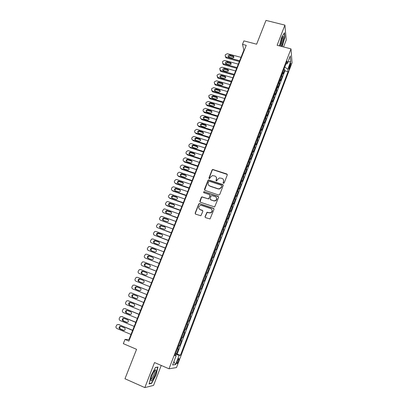 <?xml version="1.0" encoding="UTF-8"?>
<svg xmlns="http://www.w3.org/2000/svg" width="408" height="408" viewBox="0 0 408 408"><rect width="100%" height="100%" fill="white"/><g stroke="black" fill="none" stroke-linecap="round" stroke-linejoin="round"><path stroke-width="0.61" d="M223.431 183.36L224.176 183.008L227.281 174.966L226.807 173.961L212.721 169.453L212.058 169.983L208.932 177.954L209.559 178.673L210.401 177.271L212.425 175.588L214.904 176.042C216.322 176.674 216.816 177.745 216.398 179.255L215.99 180.295L216.638 181.014L217.464 179.612L219.428 177.934L221.988 178.378C223.416 179.01 223.921 180.091 223.502 181.606L223.1 182.651L223.431 183.36M178.515 361.024L179.076 358.627C178.786 358.183 178.194 359.03 177.296 361.167L176.74 363.564C177.031 364.007 177.628 363.156 178.515 361.024M205.046 216.582L205.51 217.627L210.033 218.953L213.996 209.35L213.522 208.315L199.221 203.566L198.701 204.066L195.157 213.114L195.616 214.149L200.864 215.761L202.847 211.385L202.383 210.35L200.078 209.549C198.232 208.208 198.273 206.846 200.201 205.464L201.679 205.443L210.742 208.575C212.568 209.845 212.578 211.196 210.768 212.634L209.141 212.706L207.029 212.196L205.046 216.582L205.255 217.479M283.545 46.951L286.232 39.943L284.906 25.117L265.985 20.4L256.622 44.202L243.892 40.871L242.505 44.355L246.238 45.334L128.882 341.083L125.006 339.436L123.328 343.653L136.563 349.319L124.981 378.757L144.835 387.6L153.561 385.402L161.226 365.44M284.906 25.117L277.114 45.283L290.996 48.883L169.014 368.796L154.515 362.549L144.835 387.6M218.657 195.029L219.723 194.524L223.196 185.533L222.722 184.518L208.57 179.933L207.953 180.458L204.459 189.373L204.918 190.388L218.657 195.029M218.611 197.395L214.634 206.948L200.287 202.225L199.823 201.2L201.333 197.35L201.878 196.845L207.947 198.742L209.008 198.242L210.003 195.682L209.534 194.662L203.755 192.698L203.827 191.632L218.142 196.37L218.611 197.395M175.603 353.532L176.557 353.935L178.444 348.978L177.75 348.993L179.015 345.683L178.617 345.617M178.745 345.28L179.704 345.678L181.58 340.741L180.902 340.721L182.162 337.421L181.769 337.345M181.876 337.069L182.83 337.462L184.696 332.551L184.039 332.489L185.288 329.205L184.906 329.113M184.987 328.899L185.941 329.287L187.802 324.401L187.16 324.299L188.404 321.035L188.027 320.928M188.088 320.77L189.037 321.152L190.888 316.292L190.266 316.149L191.5 312.9L191.133 312.778M191.168 312.681L192.122 313.064L193.963 308.224L193.356 308.04L194.585 304.807L194.218 304.674M194.234 304.633L195.187 305.011L197.018 300.196L196.427 299.967L197.651 296.754L197.294 296.606M197.651 296.754L198.237 296.999L200.058 292.21L199.109 291.837M199.13 291.786L199.486 291.939L200.705 288.742L201.272 289.022L203.087 284.259L202.139 283.897M202.179 283.784L202.531 283.953L203.74 280.765L204.291 281.092L206.096 276.349L205.153 275.986M205.214 275.823L205.556 276.002L206.764 272.835L207.3 273.197L209.095 268.474L208.146 268.122M208.233 267.898L208.57 268.092L209.773 264.94L210.288 265.338L212.078 260.641L211.13 260.294M211.237 260.018L211.568 260.222L212.762 257.081L213.267 257.519L215.047 252.848L214.103 252.501M214.226 252.169L214.552 252.389L215.74 249.268L216.23 249.742L218 245.091L217.056 244.749M217.204 244.367L217.52 244.596L218.703 241.485L219.173 242L220.937 237.374L219.994 237.038M220.162 236.599L220.478 236.839L221.656 233.748L222.11 234.294L223.859 229.694L222.921 229.357M223.11 228.868L223.416 229.118L224.589 226.042L225.027 226.629L226.772 222.049L225.833 221.717M199.257 209.024L200.078 209.549M226.037 221.177L226.343 221.437L227.511 218.377L227.929 218.999L229.668 214.44L228.73 214.113M228.954 213.522L229.255 213.797L230.413 210.747L230.821 211.405L232.55 206.871L231.611 206.55M231.856 205.902L232.152 206.188L233.305 203.159L233.697 203.852L235.416 199.334L234.483 199.017M234.748 198.319L235.034 198.619L236.186 195.6L236.564 196.33L238.272 191.837L237.339 191.525M237.624 190.776L237.905 191.087L239.047 188.083L239.409 188.848L241.113 184.375L240.179 184.069M240.485 183.269L240.761 183.59L241.898 180.601L242.245 181.402L243.943 176.95L243.01 176.644M243.331 175.797L243.601 176.129L244.734 173.155L245.07 173.986L246.753 169.56L245.82 169.259M246.167 168.361L246.432 168.703L247.559 165.745L247.875 166.612L249.558 162.2L248.625 161.905M248.987 160.961L249.247 161.313L250.369 158.37L250.675 159.268L252.343 154.882L251.415 154.586M251.792 153.592L252.047 153.959L253.164 151.026L253.455 151.96L255.117 147.594L254.189 147.303M254.587 146.263L254.837 146.64L255.949 143.723L256.224 144.687L257.876 140.342L256.948 140.056M257.366 138.97L257.611 139.358L258.718 136.451L258.978 137.45L260.625 133.125L259.697 132.845M260.131 131.708L260.37 132.105L261.472 129.214L261.722 130.244L263.364 125.939L262.436 125.664M262.885 124.481L263.119 124.889L264.216 122.012L264.45 123.073L266.082 118.789L265.159 118.514M265.628 117.285L265.858 117.708L266.949 114.842L267.169 115.938L268.796 111.67L267.867 111.399M268.357 110.129L268.581 110.558L269.668 107.707L269.877 108.834L271.493 104.586L270.565 104.321M271.07 103.005L271.289 103.443L272.371 100.608L272.564 101.765L274.176 97.538L273.253 97.272M273.773 95.911L273.987 96.359L275.063 93.539L275.247 94.727L276.848 90.52L275.925 90.26M276.461 88.852L276.675 89.311L277.746 86.501L277.914 87.72L279.505 83.533L278.587 83.278M279.138 81.824L279.347 82.299L280.413 79.499L280.566 80.748L282.152 76.577L281.806 74.832M281.234 76.327L282.152 76.577M290.001 64.352L288.726 69.227C288.869 69.595 289.165 69.212 289.619 68.08L290.889 63.215C290.746 62.847 290.455 63.23 290.001 64.352M290.996 48.883L292.051 62.781L176.486 367.572L169.014 368.796M176.557 353.935L180.448 355.266L288.038 71.681L287.808 69.212L284.769 67.05M180.448 355.266L179.132 355.363L175.639 364.563L172.604 364.992L176.179 355.587L174.777 355.694L287.048 61.072L287.293 63.689L290.246 55.932L290.7 61.588L287.808 69.212M177.2 353.894L284.911 70.834L284.789 69.656L283.208 73.807L282.866 72.048M279.347 82.299L279.505 83.533M276.675 89.311L276.848 90.52M273.987 96.359L274.176 97.538M271.289 103.443L271.493 104.586M268.581 110.558L268.796 111.67M265.858 117.708L266.082 118.789M263.119 124.889L263.364 125.939M260.37 132.105L260.625 133.125M257.611 139.358L257.876 140.342M254.837 146.64L255.117 147.594M252.047 153.959L252.343 154.882M249.247 161.313L249.558 162.2M246.432 168.703L246.753 169.56M243.601 176.129L243.943 176.95M240.761 183.59L241.113 184.375M237.905 191.087L238.272 191.837M235.034 198.619L235.416 199.334M232.152 206.188L232.55 206.871M229.255 213.797L229.668 214.44M226.343 221.437L226.772 222.049M223.416 229.118L223.859 229.694M220.478 236.839L220.937 237.374M217.52 244.596L218 245.091M214.552 252.389L215.047 252.848M211.568 260.222L212.078 260.641M208.57 268.092L209.095 268.474M205.556 276.002L206.096 276.349M202.531 283.953L203.087 284.259M199.486 291.939L200.058 292.21M195.187 305.011L194.585 304.807M192.122 313.064L191.5 312.9M189.037 321.152L188.404 321.035M185.941 329.287L185.288 329.205M182.83 337.462L182.162 337.421M179.704 345.678L179.015 345.683M242.505 44.355L243.872 50.133L128.979 339.553L125.006 339.436M244.29 50.245L243.872 50.133M129.412 339.736L128.979 339.553M283.871 69.411L284.789 69.656M284.911 70.834L288.038 71.681M285.931 64L287.293 63.689M280.413 79.499L280.204 79.024M277.746 86.501L277.532 86.037M275.063 93.539L274.849 93.085M272.371 100.608L272.151 100.164M269.668 107.707L269.443 107.273M266.949 114.842L266.72 114.418M264.216 122.012L263.981 121.599M261.472 129.214L261.237 128.811M258.718 136.451L258.473 136.058M255.949 143.723L255.699 143.341M253.164 151.026L252.909 150.659M250.369 158.37L250.109 158.008M247.559 165.745L247.294 165.393M244.734 173.155L244.469 172.819M241.898 180.601L241.623 180.275M239.047 188.083L238.767 187.767M236.186 195.6L235.901 195.299M233.305 203.159L233.014 202.863M230.413 210.747L230.117 210.467M227.511 218.377L227.205 218.107M224.589 226.042L224.283 225.787M221.656 233.748L221.34 233.498M218.703 241.485L218.387 241.256M215.74 249.268L215.419 249.043M212.762 257.081L212.435 256.872M209.773 264.94L209.437 264.741M206.764 272.835L206.423 272.651M203.74 280.765L203.393 280.597M200.705 288.742L200.354 288.584M196.064 299.829L196.427 299.967M192.989 307.913L193.356 308.04M189.893 316.032L190.266 316.149M186.782 324.197L187.16 324.299M183.656 332.403L184.039 332.489M180.509 340.649L180.902 340.721M176.179 355.587L175.068 354.935M177.352 348.937L177.75 348.993M175.369 354.144L179.132 355.363M287.966 61.919L290.7 61.588M175.639 364.563L173.91 361.559M282.168 46.594L284.911 37.194L284.498 32.762L281.704 37.184L279.414 45.88M151.71 383.306L156.085 374.926L157.962 367.057L155.468 367.409L150.986 375.89L149.099 383.923L151.71 383.306L151.21 383.087M223.207 183.218L223.625 181.835L223.441 179.642M216.311 177.24L216.531 179.484L216.107 180.871M227.302 174.461L212.859 169.692L212.196 170.223L209.059 178.541M223.207 184.982L208.712 180.163L208.1 180.683L204.627 190.204M221.799 186.012L221.468 185.298L209.426 181.29L208.687 181.642L208.259 182.733C207.83 184.248 208.325 185.324 209.743 185.966L217.979 188.726L219.591 188.746L221.376 187.114L221.927 186.232L221.819 185.66M208.549 185.105L209.743 185.966M221.927 186.232L221.503 187.333L219.723 188.96L218.112 188.94L209.885 186.186M209.987 195.06L210.145 195.891L208.626 198.946L202.031 197.049L201.491 197.554L200.022 202.067M218.606 196.794L204.321 191.847L203.582 192.601M213.741 200.726L215.24 200.695C217.158 199.303 217.189 197.946 215.327 196.625L211.604 195.544L211.069 196.044L210.074 198.604L210.543 199.629L213.879 200.925L215.373 200.899C216.847 200.093 217.209 198.976 216.464 197.554M210.242 199.441L210.543 199.629M213.879 200.925L210.686 199.833M211.803 209.391C212.639 210.783 212.344 211.92 210.911 212.818L209.289 212.889L207.177 212.384L205.193 216.76M202.796 210.686L200.231 209.738M213.965 208.692L199.379 203.76L198.859 204.26L195.32 213.297L195.386 214.027M239.654 60.751L226.037 57.054L225.593 56.85L225.16 55.325L225.43 54.652L227.389 53.693L241.001 57.365M239.358 61.501L226.307 57.956L225.338 56.615M233.886 57.12L229.964 55.896L228.342 56.86M228.837 57.14L232.254 58.069C233.774 57.941 234.187 57.288 233.504 56.1L229.699 54.988C228.174 55.126 227.766 55.789 228.475 56.972L228.837 57.14M281.132 46.323L282.275 44.074C283.682 39.887 284.05 37.332 283.382 36.414C282.953 36.465 282.413 37.327 281.744 39L280.301 46.109M280.276 45.257C280.602 45.242 281.025 44.584 281.535 43.294C282.397 40.846 282.749 38.995 282.581 37.745L282.418 37.505M284.284 33.099L284.677 37.291L281.938 46.532M155.989 370.444L155.698 369.837C154.698 369.199 151.103 376.329 150.843 379.511L150.822 380.281C151.036 383.663 156.386 373.422 155.989 370.444M150.889 379.154C151.654 380.083 154.943 373.223 154.657 371.321L154.392 370.852M155.382 367.572L157.672 367.246L155.856 374.875L151.608 382.995L149.185 383.561M157.411 367.134L157.672 367.246M236.961 67.544L223.329 63.796L222.936 63.623L222.452 62.052L222.722 61.378L224.681 60.42L238.308 64.143M236.671 68.274L223.609 64.673L222.641 63.357M231.193 63.847L227.271 62.613L225.639 63.607M226.129 63.888L229.551 64.831C231.101 64.683 231.504 64.015 230.765 62.822L226.996 61.725C225.44 61.883 225.043 62.557 225.808 63.745L226.129 63.888M234.253 74.368L220.606 70.564L219.728 68.814L220.004 68.136L221.967 67.177L235.605 70.951M233.973 75.072L220.896 71.426L219.922 70.135M228.485 70.609L224.563 69.365L222.926 70.385M223.411 70.666L226.838 71.619C228.419 71.456 228.811 70.773 228.006 69.574L224.283 68.493C222.691 68.666 222.309 69.355 223.135 70.548L223.411 70.666M231.53 81.223L217.872 77.367L216.995 75.602L217.27 74.924L219.239 73.96L232.891 77.79M231.26 81.906L218.173 78.209L217.199 76.944M225.767 77.398L221.845 76.143C220.973 76.026 220.422 76.378 220.198 77.199M220.682 77.474L224.109 78.443C225.726 78.254 226.103 77.561 225.236 76.357L221.554 75.291C219.932 75.49 219.565 76.184 220.453 77.382L220.682 77.474M228.796 88.108L214.909 84.119L214.251 82.421L214.526 81.738L216.5 80.779L230.163 84.66M228.536 88.771L215.434 85.022L214.46 83.783M223.033 84.216L219.116 82.952C218.224 82.834 217.673 83.196 217.464 84.043M217.938 84.313L221.371 85.292C223.023 85.088 223.38 84.379 222.452 83.176L218.816 82.12C217.158 82.34 216.806 83.048 217.76 84.247L217.938 84.313M226.052 95.023L212.216 91.01L211.492 89.276L211.767 88.587L213.746 87.623L227.424 91.56M225.797 95.666L212.685 91.866L211.711 90.658M220.284 91.066L216.373 89.791C215.46 89.673 214.909 90.051 214.715 90.918M215.184 91.183L218.617 92.177C220.305 91.948 220.646 91.229 219.647 90.025L216.067 88.985C214.373 89.224 214.037 89.944 215.057 91.142L215.184 91.183M223.293 101.974L209.508 97.93L208.723 96.155L208.998 95.467L210.982 94.503L224.675 98.496M223.049 102.592L209.921 98.741L208.952 97.558M217.525 97.946L213.619 96.665C212.685 96.548 212.135 96.936 211.956 97.823M212.415 98.088L215.852 99.093C217.576 98.838 217.903 98.109 216.832 96.91L213.302 95.875C211.579 96.145 211.257 96.874 212.344 98.063L212.415 98.088M220.524 108.951L206.81 104.882C205.974 104.535 205.688 103.933 205.938 103.071L206.219 102.377L208.202 101.413L221.911 105.458M220.284 109.548L207.131 105.641L206.183 104.499M214.756 104.856L210.854 103.571C209.901 103.448 209.345 103.851 209.182 104.764M209.636 105.019L213.078 106.044C214.832 105.754 215.138 105.019 214.001 103.826L210.523 102.801C208.769 103.097 208.463 103.836 209.615 105.014L209.636 105.019M206.795 104.876L207.147 105.647L206.795 104.876M217.739 115.969L204.01 111.838C203.179 111.496 202.888 110.889 203.143 110.017L203.424 109.324L205.387 108.349L219.132 112.455M217.51 116.54L204.357 112.582L203.398 111.466M211.966 111.797L208.049 110.497C207.085 110.395 206.535 110.808 206.402 111.741M206.841 111.986L210.329 113.031C212.073 112.695 212.359 111.945 211.181 110.782L207.713 109.747C205.958 110.068 205.668 110.818 206.841 111.986M214.94 123.012L201.2 118.83C200.369 118.483 200.078 117.871 200.333 116.994L200.614 116.295L202.516 115.306L216.342 119.488M214.72 123.563L201.557 119.554L201.2 118.83M209.166 118.769L205.199 117.448C204.235 117.387 203.704 117.82 203.607 118.743M204.036 118.983L207.585 120.059C209.289 119.672 209.559 118.912 208.381 117.784L204.852 116.719C203.138 117.091 202.863 117.846 204.036 118.983M212.129 130.091L198.38 125.853C197.543 125.501 197.253 124.884 197.513 124.007L197.793 123.303L199.624 122.298L213.537 126.546M211.92 130.616L198.747 126.551L198.38 125.853M206.351 125.776L202.337 124.435C201.379 124.414 200.864 124.863 200.797 125.786M201.215 126.016L204.831 127.112C206.494 126.679 206.739 125.914 205.571 124.817L201.98 123.726C200.303 124.144 200.048 124.904 201.215 126.016M209.309 137.2L195.539 132.906C194.708 132.549 194.417 131.932 194.677 131.05L194.963 130.341L196.722 129.321L210.722 133.64M209.11 137.705L195.922 133.589L195.539 132.906M203.526 132.809L199.456 131.458C198.507 131.478 198.013 131.942 197.982 132.86M198.38 133.074L202.062 134.201C203.684 133.722 203.908 132.952 202.745 131.886L199.089 130.769C197.457 131.228 197.222 131.998 198.38 133.074M206.474 144.345L192.693 139.995C191.857 139.633 191.571 139.011 191.826 138.123L192.112 137.414L193.81 136.384L207.891 140.77M206.28 144.825L193.081 140.653L192.693 139.995M200.68 139.873L196.569 138.511C195.621 138.572 195.151 139.057 195.151 139.964M195.534 140.174L199.277 141.316C200.853 140.796 201.062 140.02 199.905 138.985L196.192 137.848C194.601 138.348 194.381 139.123 195.534 140.174M203.623 151.526L189.827 147.115C188.996 146.752 188.705 146.12 188.965 145.233L189.256 144.519L190.883 143.483L205.051 147.931M203.439 151.98L190.23 147.752L189.827 147.115M197.819 146.972L193.667 145.605C192.729 145.702 192.275 146.202 192.311 147.104M192.678 147.298L196.483 148.461C198.013 147.905 198.206 147.125 197.054 146.115L193.28 144.957C191.729 145.498 191.531 146.278 192.678 147.298M200.761 158.738L186.956 154.27C186.119 153.898 185.829 153.265 186.094 152.373L186.38 151.654L187.945 150.613L188.394 150.69L202.195 155.127M200.588 159.166L187.364 154.887L186.956 154.27M194.947 154.102L190.75 152.73C189.817 152.862 189.389 153.382 189.46 154.28M189.807 154.464L193.673 155.642C195.162 155.045 195.335 154.26 194.188 153.281L190.352 152.108C188.848 152.684 188.664 153.469 189.807 154.464M197.885 165.98L184.064 161.456C183.228 161.084 182.942 160.446 183.207 159.543L183.493 158.824L184.992 157.784L185.513 157.86L199.323 162.353M197.722 166.388L184.482 162.047L184.064 161.456M192.061 161.267L187.823 159.89C186.9 160.064 186.492 160.594 186.594 161.492M186.92 161.655L190.847 162.848C192.29 162.221 192.443 161.435 191.311 160.482L187.415 159.293C185.951 159.9 185.788 160.686 186.92 161.655M194.993 173.262L181.162 168.677C180.326 168.3 180.04 167.657 180.305 166.755L180.596 166.031L182.029 164.99L182.616 165.061L196.442 169.616M194.84 173.645L181.591 169.249L181.162 168.677M189.154 168.458L184.885 167.091C183.967 167.295 183.58 167.841 183.717 168.734M184.018 168.886L188.006 170.09C189.409 169.432 189.547 168.642 188.419 167.714L184.467 166.51C183.044 167.147 182.896 167.943 184.018 168.886M192.091 180.576L178.245 175.93C177.409 175.547 177.123 174.904 177.388 173.997L177.679 173.267L179.056 172.232L179.704 172.298L193.545 176.914M191.949 180.933L178.684 176.48L178.245 175.93M186.237 175.685L181.937 174.323C181.024 174.563 180.657 175.124 180.831 176.011M181.106 176.149L185.15 177.363C186.507 176.679 186.629 175.884 185.513 174.981L181.504 173.767C180.127 174.43 179.994 175.226 181.106 176.149M189.174 187.925L175.318 183.218C174.476 182.835 174.191 182.182 174.461 181.269L174.751 180.54L176.067 179.505L176.781 179.571L190.633 184.248M189.042 188.256L175.766 183.748L175.318 183.218M183.299 182.947L178.974 181.591C178.072 181.866 177.725 182.442 177.934 183.325M178.179 183.442L182.279 184.666C183.595 183.957 183.702 183.161 182.595 182.279L178.536 181.055C177.194 181.749 177.077 182.544 178.179 183.442M186.242 195.304L172.37 190.541C171.533 190.154 171.248 189.496 171.518 188.578L171.814 187.848L173.074 186.818L173.844 186.874L187.711 191.612M186.119 195.616L172.834 191.046L172.37 190.541M180.346 190.24L176.001 188.894C175.103 189.205 174.777 189.796 175.022 190.674M175.241 190.776L179.387 192.005C180.667 191.276 180.759 190.475 179.663 189.613L175.547 188.384C174.247 189.098 174.145 189.893 175.241 190.776M183.299 202.725L169.412 197.9C168.575 197.503 168.29 196.845 168.56 195.922L170.065 194.167L170.896 194.218L184.773 199.012M183.187 203.006L169.886 198.38L169.412 197.9M177.378 197.569L173.012 196.233C172.125 196.574 171.819 197.181 172.1 198.059M172.288 198.14L176.486 199.379C177.725 198.625 177.801 197.829 176.715 196.982L172.553 195.743C171.289 196.483 171.202 197.278 172.288 198.14M180.336 210.181L166.444 205.29C165.602 204.893 165.316 204.23 165.592 203.301L167.045 201.552L167.928 201.593L181.82 206.448M180.239 210.436L166.923 205.749L166.444 205.29M174.394 204.933L170.019 203.607C169.131 203.985 168.846 204.607 169.167 205.474M169.32 205.54L173.563 206.785C174.767 206.014 174.833 205.214 173.757 204.388L169.544 203.143C168.32 203.898 168.244 204.699 169.32 205.54M177.368 217.668L163.455 212.716C162.614 212.313 162.333 211.65 162.608 210.717L164.011 208.972L164.949 208.998L178.852 213.919M177.276 217.898L163.455 212.716M171.396 212.328L167.01 211.018C166.127 211.431 165.867 212.063 166.224 212.93M166.337 212.976L170.626 214.226C171.794 213.44 171.845 212.639 170.784 211.829L166.525 210.574C165.332 211.349 165.271 212.15 166.337 212.976M174.379 225.196L160.456 220.182C159.615 219.774 159.329 219.101 159.61 218.163L160.971 216.434L161.956 216.444L175.874 221.427M174.298 225.394L160.456 220.182M168.376 219.764L163.99 218.464C163.108 218.907 162.869 219.56 163.266 220.417M163.338 220.447L167.673 221.702C168.81 220.896 168.851 220.101 167.795 219.305L163.496 218.045C162.333 218.836 162.282 219.637 163.338 220.447M171.375 232.754L157.442 227.679C156.601 227.266 156.315 226.588 156.596 225.649L157.916 223.926L158.952 223.926L172.88 228.97M171.309 232.932L157.442 227.679M165.342 227.231L160.956 225.945C160.079 226.425 159.859 227.088 160.298 227.945M160.329 227.955L164.704 229.214C165.806 228.393 165.837 227.598 164.791 226.817L160.451 225.553C159.324 226.358 159.283 227.159 160.329 227.955M168.361 240.353L154.413 235.212C153.571 234.794 153.286 234.115 153.566 233.167L154.846 231.453L155.927 231.443L169.871 236.548M168.3 240.501L154.413 235.212M161.772 234.36L157.911 233.463C157.039 233.978 156.84 234.656 157.32 235.503L160.803 236.783L161.716 236.757C162.792 235.931 162.807 235.13 161.772 234.36L158.273 233.08L157.391 233.096C156.295 233.911 156.264 234.712 157.304 235.498M165.332 247.988L151.368 242.78C150.526 242.362 150.246 241.674 150.526 240.725L151.771 239.017L152.893 238.991L166.846 244.162M165.281 248.11L151.368 242.78M159.222 242.276L155.764 240.99L154.851 241.021C153.979 241.567 153.806 242.26 154.331 243.102M154.265 243.076L157.769 244.382L158.717 244.341C159.757 243.5 159.768 242.704 158.743 241.944L155.239 240.644L154.326 240.674C153.255 241.5 153.235 242.301 154.265 243.076M162.287 255.658L148.313 250.39C147.466 249.961 147.186 249.273 147.472 248.319L148.68 246.621L149.843 246.58L163.807 251.818M162.246 255.75L148.313 250.39M156.126 249.849L152.725 248.574L151.781 248.61C150.909 249.196 150.761 249.905 151.337 250.736M151.21 250.691L154.719 252.011L155.698 251.96C156.713 251.109 156.713 250.313 155.698 249.563L152.189 248.248L151.24 248.288C150.2 249.13 150.19 249.931 151.21 250.691M159.227 263.364L145.238 258.029C144.396 257.601 144.116 256.907 144.401 255.944L145.574 254.261L146.778 254.204L160.757 259.508M159.196 263.43L145.238 258.029M153.015 257.453L149.675 256.188L148.696 256.234C147.818 256.867 147.701 257.596 148.334 258.417M148.14 258.341L151.654 259.682L152.663 259.615C153.653 258.754 153.643 257.958 152.633 257.224L149.124 255.887L148.145 255.938C147.13 256.79 147.13 257.591 148.14 258.341M156.152 271.111L142.152 265.71C141.306 265.276 141.025 264.578 141.316 263.609L142.458 261.936L143.698 261.865L157.692 267.235M156.136 271.152L142.152 265.71M149.869 265.093L146.605 263.838L145.6 263.9C144.713 264.588 144.626 265.333 145.34 266.138M145.059 266.031L148.573 267.383L149.609 267.311C150.578 266.439 150.562 265.644 149.558 264.914L146.044 263.568L145.039 263.629C144.044 264.486 144.055 265.287 145.059 266.031M139.052 273.426L153.056 278.904L139.052 273.426C138.205 272.988 137.924 272.284 138.215 271.315L139.327 269.647L140.602 269.566L154.606 274.997M146.681 272.753L143.524 271.529L142.494 271.6C141.581 272.365 141.54 273.141 142.372 273.916M141.959 273.758L145.477 275.13L146.543 275.043C147.487 274.161 147.461 273.365 146.467 272.646L142.953 271.279L141.918 271.351C140.949 272.223 140.964 273.023 141.959 273.758M151.511 282.795L137.491 277.297L151.511 282.8M149.955 286.717L135.93 281.183C135.084 280.74 134.808 280.031 135.099 279.052L136.185 277.394L137.491 277.297M140.306 279.215L139.368 279.337C138.424 280.209 138.445 281.01 139.434 281.734L142.555 282.963M138.847 281.52L142.367 282.907L143.458 282.81C144.381 281.923 144.35 281.127 143.361 280.413L139.842 279.031L138.781 279.118C137.833 279.99 137.858 280.796 138.847 281.52L139.434 281.734M148.41 290.608L134.819 285.223M146.834 294.576L132.799 288.971C131.952 288.522 131.677 287.808 131.968 286.829L133.028 285.182L134.37 285.075L148.4 290.639M137.027 286.941L136.231 287.11C135.308 287.992 135.339 288.793 136.318 289.507L139.567 290.807M135.716 289.323L139.24 290.725L140.357 290.618C141.26 289.726 141.219 288.925 140.24 288.221L136.721 286.819L135.635 286.916C134.706 287.798 134.737 288.604 135.716 289.323L136.318 289.507M145.294 298.457L131.554 292.975M143.703 302.476L129.652 296.805C128.806 296.351 128.525 295.632 128.821 294.647L129.856 293.005L131.228 292.883L145.268 298.518M133.793 294.734L133.079 294.923C132.177 295.81 132.212 296.611 133.186 297.32L136.522 298.666M132.575 297.162L136.099 298.58L137.236 298.462C138.118 297.56 138.077 296.764 137.103 296.065L133.579 294.647L132.467 294.755C131.565 295.647 131.6 296.448 132.575 297.162L133.186 297.32M142.162 306.347L128.27 300.778M140.551 310.411L126.49 304.669C125.638 304.215 125.363 303.491 125.659 302.496L126.674 300.869L128.071 300.732L142.127 306.439M130.57 302.568L129.917 302.772C129.03 303.669 129.071 304.47 130.035 305.174L133.447 306.561M129.412 305.036L132.942 306.474L134.105 306.342C134.966 305.439 134.921 304.638 133.951 303.945L130.427 302.512L129.29 302.629C128.403 303.526 128.444 304.332 129.412 305.036L130.035 305.174M139.016 314.272L124.97 308.632M137.384 318.388L123.308 312.579C122.461 312.115 122.186 311.386 122.482 310.391L123.476 308.769L124.904 308.621L138.97 314.395M127.337 310.447L126.735 310.661C125.868 311.564 125.914 312.365 126.873 313.064L130.346 314.491M126.24 312.951L129.769 314.41L130.953 314.267C131.799 313.354 131.743 312.559 130.79 311.865L127.255 310.417L126.103 310.544C125.231 311.447 125.276 312.253 126.24 312.951L126.873 313.064M135.854 322.238L121.686 316.531M134.201 326.4L120.115 320.525C119.269 320.056 118.993 319.321 119.289 318.322L120.263 316.71L121.717 316.547L135.793 322.391M124.098 318.368L123.542 318.587C122.691 319.495 122.742 320.295 123.695 320.989L127.219 322.463M123.048 320.907L126.582 322.381L127.786 322.228C128.617 321.31 128.556 320.515 127.607 319.826L124.073 318.357L122.895 318.495C122.043 319.408 122.094 320.209 123.048 320.907L123.695 320.989M132.677 330.245L118.427 324.477M131.004 334.458L116.907 328.506C116.056 328.032 115.78 327.293 116.081 326.288L117.035 324.686L118.514 324.508L132.605 330.424M120.85 326.334L120.334 326.553C119.498 327.466 119.554 328.267 120.503 328.955L124.078 330.465M119.84 328.904L123.379 330.393L124.603 330.23C125.419 329.307 125.353 328.506 124.404 327.828L120.87 326.339L119.677 326.487C118.835 327.405 118.891 328.21 119.84 328.904L120.503 328.955M282.005 75.312L283.065 72.527M289.267 66.326L290.19 66.57M288.844 67.871L289.619 68.08M226.037 57.054L226.307 57.956M229.964 55.896L229.699 54.988M233.371 56.819L233.116 55.911M223.329 63.796L223.609 64.673M227.271 62.613L226.996 61.725M230.678 63.551L230.418 62.664M220.606 70.564L220.896 71.426M224.563 69.365L224.283 68.493M227.98 70.309L227.71 69.442M217.872 77.367L218.173 78.209M221.845 76.143L221.554 75.291M225.262 77.102L224.986 76.255M215.123 84.196L215.434 85.022M219.116 82.952L218.816 82.12M222.539 83.926L222.248 83.099M212.364 91.061L212.685 91.866M216.373 89.791L216.067 88.985M219.8 90.78L219.499 89.974M209.595 97.956L209.921 98.741M213.619 96.665L213.302 95.875M217.046 97.665L216.74 96.88M210.854 103.571L210.523 102.801M214.282 104.581L213.965 103.816M204.01 111.838L204.357 112.582M208.07 110.502L207.733 109.752L208.049 110.497M211.507 111.532L211.181 110.782M205.28 117.468L204.933 116.739M208.718 118.514L208.381 117.784M202.475 124.471L202.118 123.762M205.912 125.526L205.571 124.817M199.655 131.498L199.288 130.815M203.097 132.569L202.745 131.886M196.824 138.562L196.447 137.899M200.272 139.648L199.905 138.985M193.979 145.661L193.591 145.013M197.431 146.758L197.054 146.115M191.123 152.791L190.725 152.164M194.575 153.903L194.188 153.281M188.251 159.951L187.843 159.35M191.709 161.078L191.311 160.482M185.365 167.147L184.951 166.566M188.828 168.29L188.419 167.714M182.468 174.374L182.039 173.818M185.931 175.532L185.513 174.981M179.556 181.642L179.117 181.106M183.024 182.809L182.595 182.279M176.633 188.935L176.185 188.425M180.101 190.123L179.663 189.613M173.691 196.268L173.232 195.779M177.164 197.472L176.715 196.982M170.738 203.633L170.269 203.169M174.216 204.852L173.757 204.388M167.775 211.038L167.29 210.594M171.253 212.267L170.784 211.829M164.791 218.474L164.302 218.05M168.274 219.718L167.795 219.305M161.798 225.945L161.293 225.548M165.281 227.205L164.791 226.817M158.789 233.453L158.273 233.08M155.764 240.99L155.239 240.644M159.196 242.25L158.743 241.944M152.725 248.574L152.189 248.248M156.07 249.793L155.698 249.563M149.675 256.188L149.124 255.887M152.918 257.377L152.633 257.224M146.605 263.838L146.044 263.568M143.524 271.529L142.953 271.279M134.37 285.075L134.971 285.274M131.228 292.883L131.84 293.061M136.389 298.656L136.099 298.58M128.071 300.732L128.698 300.88M133.35 306.566L132.942 306.474M124.904 308.621L125.542 308.744M130.295 314.497L129.769 314.41M121.717 316.547L122.364 316.644M127.219 322.458L126.582 322.381M118.514 324.508L119.177 324.579M124.032 330.444L123.379 330.393M178.775 358.505L179.076 358.627M290.629 63.143L290.889 63.215M225.593 56.85L225.869 57.747M233.753 57.003L233.504 56.1M282.504 37.347L283.382 36.414M282.326 37.679L282.581 37.745M154.433 370.857L155.698 369.837M154.275 371.01L154.637 371.168M222.936 63.623L223.222 64.505M231.025 63.704L230.765 62.822M220.269 70.426L220.565 71.288M228.276 70.441L228.006 69.574M217.597 77.255L217.898 78.101M225.517 77.204L225.236 76.357M214.909 84.119L215.22 84.941M222.737 84.002L222.452 83.176M212.216 91.01L212.537 91.81M219.948 90.836L219.647 90.025M209.508 97.93L209.839 98.711M217.138 97.696L216.832 96.91M214.317 104.596L214.001 103.826M205.199 117.448L204.852 116.719M202.337 124.435L201.98 123.726M199.456 131.458L199.089 130.769M196.569 138.511L196.192 137.848M193.667 145.605L193.28 144.957M190.75 152.73L190.352 152.108M187.823 159.89L187.415 159.293M184.885 167.091L184.467 166.51M181.937 174.323L181.504 173.767M178.974 181.591L178.536 181.055M176.001 188.894L175.547 188.384M173.012 196.233L172.553 195.743M170.019 203.607L169.544 203.143M167.01 211.018L166.525 210.574M163.99 218.464L163.496 218.045M160.956 225.945L160.451 225.553M157.911 233.463L157.391 233.096M154.851 241.021L154.326 240.674M151.781 248.61L151.24 248.288M148.696 256.234L148.145 255.938M145.6 263.9L145.039 263.629M142.494 271.6L141.918 271.351M139.368 279.337L138.781 279.118M136.231 287.11L135.635 286.916M133.079 294.923L132.467 294.755M129.917 302.772L129.29 302.629M126.735 310.661L126.103 310.544M123.542 318.587L122.895 318.495M120.334 326.553L119.677 326.487"/></g></svg>
